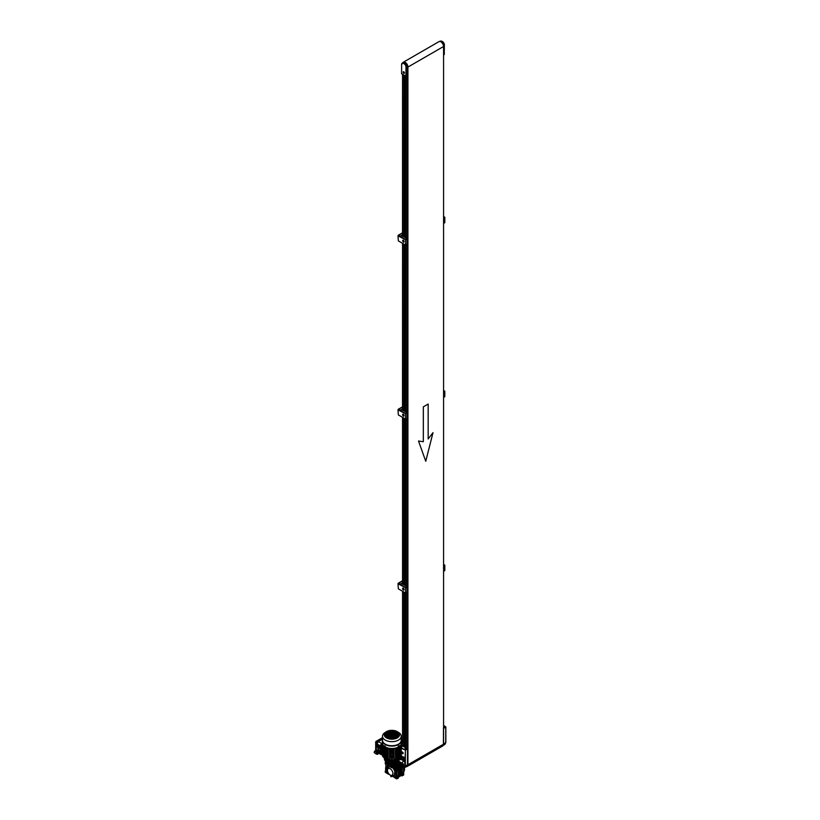 <?xml version="1.0" encoding="UTF-8"?>
<svg xmlns="http://www.w3.org/2000/svg" width="820" height="820" viewBox="0 0 820 820"><rect width="100%" height="100%" fill="white"/><g stroke="black" fill="none" stroke-linecap="round" stroke-linejoin="round"><path stroke-width="1.23" d="M443.61 727.186L443.61 726.674M443.63 726.612L443.61 727.258M443.435 745.103L443.487 727.852M443.323 745.339L445.024 744.324L445.752 742.694L445.752 727.063L443.722 728.273M443.61 727.781L445.844 726.93L443.61 725.556M400.508 759.638L400.088 758.203L400.508 759.638M400.806 757.782L401.667 759.269L400.806 757.782L401.626 757.721L401.902 759.125L401.482 757.69L400.088 758.203L400.806 757.782M401.687 757.465L402.21 758.951L401.902 757.577M400.611 757.895A1.712 0.984 60 0 1 400.929 756.727A1.712 0.984 60 0 1 401.779 756.819A1.712 0.984 60 0 1 402.897 758.326A1.712 0.984 60 0 1 402.63 759.689A1.712 0.984 60 0 1 402.231 759.761A1.712 0.984 60 0 0 402.63 759.689L402.876 759.545A1.712 0.984 60 0 0 403.143 758.182A1.712 0.984 60 0 0 402.025 756.675A1.712 0.984 60 0 1 403.143 758.182A1.712 0.984 60 0 1 402.876 759.545L402.63 759.689A1.712 0.984 60 0 0 402.897 758.326A1.712 0.984 60 0 0 401.779 756.819A1.712 0.984 60 0 0 400.929 756.727L401.164 756.593A1.712 0.984 60 0 1 402.025 756.675A1.712 0.984 60 0 0 401.164 756.593L400.929 756.727A1.712 0.984 60 0 0 400.611 757.895M402.722 759.638A7.175 4.141 60 0 1 403.891 760.673L403.686 761.155A6.837 3.946 -120 0 0 402.343 759.966L402.056 758.93M401.831 758.018L402.077 758.654M400.508 758.541L400.816 759.32L400.508 758.541M390.484 775.228L390.904 776.663L391.037 775.361M387.604 769.406L386.579 768.473L387.44 769.959M390.32 766.464A5.043 2.911 60 0 0 389.11 766.679A5.043 2.911 60 0 0 388.126 768.289L387.737 768.063A0.902 0.523 -120 0 0 387.286 768.022L388.116 768.483M390.904 766.269L391.335 767.704L390.904 766.269M390.484 766.228L391.632 765.849L391.806 767.315M394.799 773.014L395.23 774.459L394.799 773.014M394.953 772.758L395.527 772.594L395.957 774.039L395.23 774.459M391.919 776.366A0.902 0.523 -120 0 0 392.267 775.915L392.267 775.464A5.043 2.911 60 0 0 394.154 775.412L394.389 775.269A5.043 2.911 60 0 1 394.266 775.341M392.185 776.222A0.902 0.523 -120 0 0 392.503 775.771L392.503 775.546M387.347 767.981A6.406 3.7 60 0 1 388.67 765.357A6.406 3.7 60 0 1 391.878 765.675A6.406 3.7 60 0 1 396.408 773.526A0.902 0.523 -120 0 0 395.773 772.419L395.383 772.204A5.043 2.911 60 0 0 392.503 767.223L392.503 766.772A0.902 0.523 -120 0 0 391.324 765.726M388.731 765.326A6.406 3.7 60 0 1 388.793 765.285A6.406 3.7 60 0 1 391.991 765.603A6.406 3.7 60 0 1 396.183 771.251A6.406 3.7 60 0 1 395.199 776.386A6.406 3.7 60 0 1 395.137 776.417M404.311 767.551L404.496 769.139M400.836 762.692A6.837 3.946 -120 0 0 399.002 761.206A6.837 3.946 -120 0 0 398.458 760.929M399.258 759.31L400.16 758.52M404.537 767.735A3.587 2.071 -120 0 0 405.141 765.716L404.188 757.823L401.267 755.712M402.517 752.135A0.943 0.543 -120 0 0 402.517 753.672A0.943 0.543 -120 0 0 402.517 752.135M402.517 753.734A1.025 0.594 -120 0 0 402.517 752.063A1.025 0.594 -120 0 0 402.517 753.734M406.105 748.27L404.936 748.547L406.105 748.27M405.08 748.865L406.392 748.547L405.08 748.865M390.176 775.023A3.844 2.224 60 0 1 387.778 769.027A3.844 2.224 60 0 1 390.176 768.74A3.844 2.224 60 0 1 392.821 772.655A3.844 2.224 60 0 1 391.447 775.392A3.844 2.224 60 0 1 390.176 775.023M387.778 769.027L388.69 767.561A4.694 2.716 60 0 1 390.31 766.761M394.686 774.326A4.694 2.716 60 0 1 393.18 775.33L391.447 775.392M391.898 767.376A4.694 2.716 60 0 1 394.943 772.645M395.814 774.111A0.902 0.523 -120 0 0 395.527 772.563L395.137 772.337A5.043 2.911 60 0 0 392.267 767.366L392.503 767.223M389.233 766.618A5.043 2.911 60 0 1 389.356 766.536A5.043 2.911 60 0 1 390.392 766.31M388.178 768.043L387.973 767.92A0.902 0.523 -120 0 0 387.419 767.981M394.943 774.48A5.043 2.911 60 0 1 394.154 775.412M395.117 774.49A5.043 2.911 60 0 1 394.389 775.269M396.08 773.977A0.902 0.523 -120 0 0 396.408 773.526A6.406 3.7 60 0 1 395.076 776.458A6.406 3.7 60 0 1 392.144 776.284M400.344 757.188L400.211 758.131M403.891 760.673L403.583 758.172L401.236 756.224M407.232 748.783L405.377 750.372L407.232 748.783L405.48 747.563M404.895 763.727L405.377 750.372L405.377 766.003L407.478 764.834L407.478 749.203M407.478 764.834L406.71 766.485L404.66 767.633L405.162 766.054M402.394 746.272L401.656 746.723L402.64 746.128L405.408 747.307M405.726 748.793L405.203 748.486L405.726 748.793M402.517 753.385L402.886 752.873L402.159 752.934M407.478 763.799A3.587 2.071 60 0 1 406.853 766.403A3.587 2.071 60 0 1 406.792 766.433M443.579 743.555A3.587 2.071 60 0 1 443.569 744.427M402.446 763.44A6.837 3.946 -120 0 0 401.831 762.672L403.686 761.155M403.471 771.497A6.837 3.946 -120 0 0 403.471 767.253M397.372 762.221L402.025 764.763L403.471 763.932L401.81 763.809A6.837 3.946 -120 0 0 401.708 763.727M403.471 772.04A6.837 3.946 -120 0 0 403.614 765.47M391.632 776.243L392.093 775.371M392.267 767.366L392.267 766.915A0.902 0.523 -120 0 0 391.068 765.89M386.579 768.473L387.306 768.053A0.902 0.523 -120 0 0 387.173 768.135M394.502 773.742L395.107 773.834M391.212 766.936L390.607 766.587L390.904 767.366L391.212 766.936M387.306 769.191L386.712 768.842L387.009 769.621L387.306 769.191M391.212 775.935L390.607 775.587L390.904 776.366L391.212 775.935M407.776 69.669L407.171 69.392L407.776 70.192L407.356 748.896M407.212 70.161L407.776 69.936M407.776 69.423L407.776 68.48M442.093 41.451A3.249 1.876 60 0 1 444.266 44.167L443.548 44.803A3.587 2.071 -120 0 0 441.252 41.789A3.587 2.071 -120 0 0 439.879 41.461M443.61 54.991L444.368 54.356L443.61 54.878L444.266 54.489L444.266 44.382A3.587 2.071 -120 0 0 441.97 41.379A3.587 2.071 -120 0 0 440.176 41.195L439.735 41.451M443.579 46.955A3.587 2.071 -120 0 0 441.129 41.861A3.587 2.071 -120 0 0 440.217 41.533M407.171 68.419A3.587 2.071 -120 0 0 407.202 65.487A3.587 2.071 -120 0 0 404.998 62.72A3.587 2.071 -120 0 0 403.204 62.545A3.587 2.071 -120 0 0 403.143 62.586M403.788 73.257L403.358 71.822L403.788 73.257M403.788 71.791A0.943 0.543 -120 0 0 403.788 73.329A0.943 0.543 -120 0 0 403.788 71.791M401.615 73.533L401.615 64.677A3.587 2.071 60 0 1 402.353 63.037L403.081 62.617A3.587 2.071 60 0 1 404.875 62.791A3.587 2.071 60 0 1 407.171 65.805L407.232 75.87L406.443 76.332L407.232 75.87M405.961 66.287A3.249 1.876 -120 0 0 403.378 63.396A3.249 1.876 -120 0 0 401.615 64.954L401.615 73.82L405.961 76.332L405.961 66.287L407.171 65.805M403.788 72.96L403.481 72.18L404.086 72.785M392.257 762.989L391.488 762.989M385.103 760.437A6.837 3.946 180 0 0 387.04 762.672A6.837 3.946 180 0 0 391.406 763.82L391.406 762.979A6.837 3.946 180 0 1 387.04 761.841A6.837 3.946 180 0 1 385.892 760.96A6.837 3.946 0 0 0 396.706 761.841A6.837 3.946 0 0 0 397.854 760.96A6.837 3.946 180 0 1 392.339 762.979L392.339 763.82A6.837 3.946 180 0 0 398.643 760.437M391.406 763.379L392.339 763.43M391.284 763.82L395.865 765.818M397.064 761.206L397.803 760.478L397.064 761.206L396.767 760.509M386.978 760.509L386.886 761.329C394.246 763.625 394.43 761.913 396.859 761.329M386.978 761.073L385.943 760.478L386.978 761.073A7.687 4.438 180 0 0 396.767 761.073M387.224 760.396L387.224 759.279L386.056 759.966A9.399 5.422 180 0 1 384.488 759.053L384.488 760.027A9.399 5.422 0 0 0 386.056 760.939L387.224 760.396A7.944 4.592 0 0 0 396.521 760.396L397.69 760.939A9.399 5.422 0 0 0 399.258 760.027L399.258 759.053A9.399 5.422 180 0 1 397.69 759.966L397.69 760.939M383.934 756.901A7.944 4.592 0 0 0 384.139 757.731M399.196 758.459A7.944 4.592 0 0 0 399.453 758.059L399.606 746.22M399.606 757.731A7.944 4.592 0 0 0 399.811 756.901M386.056 759.966L386.056 760.939M384.549 759.012A7.687 4.438 180 0 1 384.221 758.069L384.641 758.941M399.104 758.941L399.535 758.069A7.687 4.438 180 0 1 399.196 759.012M397.69 759.966L396.521 759.279L396.521 760.396M397.187 757.905L397.628 759.023A9.317 5.381 180 0 0 398.458 758.592A9.317 5.381 180 0 0 399.196 758.11L399.196 758.879A9.317 5.381 180 0 1 398.458 759.361A9.317 5.381 180 0 1 397.628 759.791L396.531 759.269A7.944 4.592 180 0 1 395.711 759.576A7.944 4.592 180 0 0 396.531 759.269L396.531 759.197M395.096 759.75A7.944 4.592 180 0 1 394.02 759.976A7.944 4.592 180 0 0 395.096 759.75M393.241 760.078A7.944 4.592 180 0 1 390.505 760.078A7.944 4.592 180 0 0 393.241 760.078M389.726 759.976A7.944 4.592 180 0 1 388.649 759.75A7.944 4.592 180 0 0 389.726 759.976M387.214 759.197L387.214 759.269A7.944 4.592 180 0 0 388.034 759.576A7.944 4.592 180 0 1 387.224 759.279M390.75 737.323A1.712 0.984 180 0 1 390.668 737.282A1.712 0.984 180 0 1 390.187 736.749L390.166 737.098M390.525 737.949A1.712 0.984 0 0 0 390.668 738.041A1.712 0.984 0 0 0 391.222 738.256M391.816 736.063L391.294 736.36L391.816 736.063M389.336 738.02L389.982 737.774M389.982 737.477L389.029 737.836M388.854 737.733L389.808 737.385M386.138 733.859L386.117 734.423M388.721 736.196L389.797 736.483M390.146 736.288L389.315 735.858M388.618 734.382L388.106 733.767M386.312 733.613L388.372 733.859L386.148 733.716M393.036 733.172L393.825 732.455M394.071 733.121L394.102 733.787M394.051 732.485L393.057 733.09M392.442 736.411L393.538 734.986M396.46 735.15L397.126 735.048M396.275 735.53L395.496 734.945L396.398 735.468L395.496 735.991L394.594 735.468L395.496 734.945M395.517 736.493L394.727 736.944L395.496 736.339L396.398 736.862L395.496 737.385L394.584 736.862L395.496 736.339M393.579 738.318L393.077 737.733L393.979 738.256L392.165 738.256L393.077 737.733M392.995 737.795L393.272 738.348M393.559 736.749A1.712 0.984 180 0 1 392.985 737.334M392.452 737.508A1.712 0.984 180 0 1 391.284 737.508M392.985 738.092A1.712 0.984 180 0 1 392.36 738.287M393.508 737.631A1.712 0.984 0 0 0 393.508 737.621L394.287 737.036L395.189 737.559L394.287 738.082L393.374 737.559L394.287 737.036M375.683 750.556L375.683 742.305L376.288 741.259L382.509 737.662M378.625 753.016A1.876 1.087 -120 0 0 378.912 752.934A1.876 1.087 -120 0 0 379.209 751.428A1.876 1.087 -120 0 0 377.979 749.767L377.979 748.373A1.876 1.087 -120 0 0 378.912 748.465A1.876 1.087 -120 0 0 379.209 746.958A1.876 1.087 -120 0 0 377.979 745.298L376.646 744.539L377.005 743.074L376.288 742.653L376.892 741.608L382.509 738.359L376.892 741.608L376.288 742.653L376.288 750.187L376.288 742.653L375.97 741.434L375.683 741.936M385.513 746.733L384.867 746.876L384.693 745.862L385.513 746.733A1.107 0.646 180 0 1 385.144 746.661L384.928 746.466A1.107 0.646 -59.9 0 1 384.959 746.272L384.857 746.21A1.107 0.646 120.1 0 0 384.816 746.405L384.816 746.61A1.107 0.646 120.1 0 0 384.857 746.774L384.959 746.835A1.107 0.646 -59.9 0 1 384.928 746.671L385.144 746.661M384.816 745.821L385.461 746.958M387.214 759.269L386.117 759.791L385.707 757.618M386.128 758.52L385.287 757.823M385.461 758.418L385.287 757.731M386.128 758.223L385.461 758.121M386.169 756.665L385.738 757.178L386.292 757.331M377.979 745.862A1.199 0.687 60 0 1 377.979 747.809A1.199 0.687 60 0 1 377.979 745.862L378.399 747.573L377.548 746.097M381.823 753.313L381.546 745.472L382.479 744.447M382.069 753.477L381.966 753.539A0.943 0.543 -60 0 1 381.3 753.149L381.3 745.616A0.943 0.543 -60 0 1 381.966 744.468L382.479 744.17M378.717 753.293L377.61 754.297L376.985 753.939M377.005 743.074L378.03 741.362L382.509 738.779M381.966 744.468L382.468 743.894M381.72 744.324A0.943 0.543 120 0 0 381.054 745.472L381.3 745.616M381.054 753.016L381.054 745.472M382.335 742.848L380.09 745.677L380.09 753.928L381.413 754.697L378.43 753.129M377.005 743.966L378.389 741.577M380.09 745.677L376.646 743.76M376.646 744.539L376.964 743.945M378.338 748.168C379.967 748.024 379.967 746.999 378.338 745.093L376.964 744.355M377.979 749.767L378.338 748.527M378.338 752.627C379.967 752.483 379.967 751.458 378.338 749.562M378.348 741.546L382.509 739.138M381.413 754.697L382.479 754.082M380.09 753.928L378.481 753.098M381.413 743.391L378.707 741.772M397.618 758.223L398.458 757.731M397.618 758.52L398.284 758.418M397.454 757.331L398.007 757.178L397.577 756.665M398.038 757.188L397.526 758.971M386.558 757.085L385.697 757.864L386.22 758.971M401.267 746.507L401.267 747.061M401.267 751.807L401.267 752.36M392.565 757.403L392.749 756.809L392.565 757.403M392.565 752.094L392.749 751.499L392.565 752.094M386.117 759.791A9.317 5.381 180 0 1 384.549 758.879L384.631 758.059M397.628 759.023L397.628 759.791M399.196 758.11L398.551 756.645M385.195 756.645L384.631 757.249M386.117 759.023A9.317 5.381 180 0 1 384.549 758.11M388.034 759.023A7.944 4.592 180 0 1 387.737 758.92L386.558 759.402L386.651 747.604M397.157 747.584L397.187 759.402L396.009 758.92A7.944 4.592 180 0 1 395.711 759.023M395.681 748.127L395.711 759.945L394.358 759.361A7.944 4.592 180 0 1 394.02 759.412M393.989 748.547L394.02 760.365L392.329 759.576A7.944 4.592 180 0 1 391.417 759.576L389.9 760.406L390.146 748.414M389.726 759.412A7.944 4.592 180 0 1 389.387 759.361L388.208 759.986L388.27 748.096M385.103 747.04A9.317 5.381 0 0 0 386.117 747.573L386.117 747.389M384.631 746.733L385.543 747.625M399.196 746.671L399.196 746.641A9.317 5.381 0 0 1 399.135 746.712L399.114 747.42L398.592 747.727L398.868 746.907M397.628 747.389L397.628 747.573A9.317 5.381 0 0 0 398.817 746.928M397.628 747.573L397.187 748.281M386.558 748.281L386.117 747.573M399.114 758.059L398.458 757.957M397.526 758.162L398.048 757.864M398.284 748.486L398.284 747.645M399.114 757.249L397.679 756.727M398.868 758.192L398.592 757.547M399.114 757.885L399.432 746.354M399.606 756.788L400.539 757.157L400.539 745.298L400.539 757.157M400.539 755.927L401.267 756.183L401.246 744.365M382.479 753.744L381.7 753.057M383.207 755.927L382.479 756.183L382.499 744.365M384.139 756.788L383.207 757.157L383.207 745.298L383.207 757.157M384.631 757.885L384.17 746.241M386.066 756.727L385.154 757.547M385.461 747.645L385.461 748.486M386.589 747.584L386.558 759.402M388.034 758.151A7.687 4.438 180 0 1 387.932 758.11L387.737 758.92M388.065 748.127L388.208 759.986M389.726 758.561A7.687 4.438 180 0 1 389.602 758.541L389.387 759.361M389.756 748.547L389.9 760.406M392.329 759.576L392.073 758.736A7.687 4.438 180 0 1 391.673 758.736L391.417 759.576M394.358 759.361L394.143 758.541A7.687 4.438 180 0 1 394.02 758.561M396.009 758.92L395.814 758.11A7.687 4.438 180 0 1 395.711 758.151M384.877 746.897L385.154 747.727M382.479 756.183L382.499 744.027M397.936 747.553L398.592 747.727M397.526 748.342L398.048 747.686M397.187 759.402L397.095 747.604M386.22 748.342L385.697 747.686M397.187 756.47L398.407 757.116L398.407 748.742L397.587 748.301M397.803 748.188L398.551 748.66L398.407 757.116M399.576 746.241L399.576 757.967M400.365 745.503L400.365 757.198M383.381 757.198L383.381 745.503M384.313 758.049L384.313 746.354M385.154 757.895L385.543 757.188M386.558 756.47L385.195 757.024L385.195 748.66L385.943 748.188M386.159 748.301L385.338 748.742L385.338 757.116M387.932 758.11L387.932 748.014M386.732 747.635L386.732 759.453M389.602 748.342L389.602 758.541M391.673 748.506L390.576 750.413L390.576 753.201L391.632 753.816L393.169 753.201L393.169 750.413L392.073 748.506M391.673 753.785L390.576 755.015L391.632 755.63L391.673 758.736M390.576 755.015L390.576 757.813L391.878 758.274L391.632 755.63M392.073 753.785L393.169 755.015L393.169 757.813L392.114 758.418L391.878 755.486M394.143 758.541L394.143 748.342M395.537 759.986L395.537 748.127M395.814 758.11L395.814 748.014M397.013 747.635L397.013 759.453M401.267 748.527L401.267 745.739M401.267 750.341L401.267 753.129M390.576 750.413L391.632 751.028L391.632 753.816M392.114 753.816L391.847 748.896L391.878 753.672M393.169 755.015L392.114 755.63M391.898 748.896L392.114 751.028L393.169 750.413M387.019 731.963A6.867 3.967 180 0 1 396.603 731.891A6.867 3.967 180 0 1 396.972 737.426A6.867 3.967 180 0 1 396.736 737.569A6.867 3.967 180 0 1 386.773 737.426A6.867 3.967 180 0 1 387.019 731.963M398.489 740.091A9.368 5.402 180 0 1 388.28 741.249A9.368 5.402 180 0 1 382.509 736.257A9.368 5.402 180 0 1 384.836 732.691L386.117 731.85A7.667 4.428 180 0 1 386.466 731.635A7.667 4.428 180 0 1 397.628 731.85A7.667 4.428 180 0 1 397.28 737.897A7.667 4.428 180 0 1 386.63 737.99A7.667 4.428 180 0 1 386.117 731.85L386.476 731.635C390.289 729.841 394.01 729.913 397.628 731.85L398.909 732.691A9.368 5.402 180 0 1 401.236 736.257A9.368 5.402 180 0 1 398.489 740.091M382.509 736.257L382.509 740.327A9.368 5.402 0 0 0 388.28 745.318A9.368 5.402 0 0 0 398.489 744.15A9.368 5.402 0 0 0 401.236 740.327L401.236 736.257M382.509 739.568A9.533 5.504 0 0 0 382.335 740.603A9.533 5.504 0 0 0 388.219 745.687A9.533 5.504 0 0 0 398.602 744.498A9.533 5.504 0 0 0 401.41 740.603A9.533 5.504 0 0 0 401.236 739.568M382.335 740.603L382.335 743.002A9.533 5.504 0 0 0 384.672 746.61M385.39 747.03A9.533 5.504 0 0 0 398.592 746.907L399.155 745.698M398.171 746.507L398.489 745.995M386.302 736.257A9.399 5.422 180 0 1 387.06 735.97M392.544 734.833L391.202 734.833L392.544 734.833M391.386 734.484L392.554 734.771L391.386 734.484M395.158 735.366A9.225 5.33 180 0 1 396.08 735.612M399.319 746.436A9.533 5.504 0 0 0 401.41 743.002L401.41 740.603M394 731.276L393.087 731.799L392.185 731.276L394 731.276M395.199 731.983L394.297 732.506L393.395 731.973L394.297 731.46L395.199 731.983M396.408 732.68L395.506 733.203L394.594 732.68L395.506 732.157L396.408 732.68M397.618 733.377L396.706 733.9L395.804 733.377L396.716 732.854L397.618 733.377M398.223 734.423L397.013 734.074L397.915 733.551L398.223 734.423M391.581 731.276L390.668 731.799L389.766 731.276L391.581 731.276M392.79 731.973L391.878 732.496L390.976 731.973L391.878 731.45L392.79 731.973M393.989 732.68L393.087 733.203L392.175 732.67L393.087 732.147L393.989 732.68M395.199 733.377L394.287 733.9L393.385 733.377L394.297 732.854L395.199 733.377M396.408 734.074L395.496 734.597L394.594 734.074L395.496 733.551L396.408 734.074M397.608 734.771L396.706 735.294L395.804 734.771L396.706 734.248L397.608 734.771M397.946 735.97L397.003 735.468L397.915 734.945L397.946 735.97M390.371 731.973L389.459 732.496L388.557 731.973L389.459 731.45L390.371 731.973M391.581 732.67L390.668 733.193L389.766 732.67L390.668 732.147L391.581 732.67M392.36 733.613L390.966 733.367L391.878 732.844L392.36 733.613M393.989 734.074L392.636 733.808L393.989 734.074M395.199 734.771L393.866 735.048L394.287 734.248L395.199 734.771M397.608 736.165L396.706 736.688L395.793 736.165L396.706 735.642L397.608 736.165M389.162 732.67L388.249 733.193L387.347 732.67L388.249 732.147L389.162 732.67M390.361 733.367L389.459 733.89L388.557 733.367L389.459 732.844L390.361 733.367M391.119 733.808L389.756 734.064L391.119 733.808M393.989 735.468L392.626 735.724L393.989 735.468M395.189 736.165L394.287 736.688L393.385 736.165L394.287 735.642L395.189 736.165M387.952 733.367L387.04 733.89L386.138 733.367L387.04 732.844L387.952 733.367M389.151 734.064L388.249 734.587L387.347 734.064L388.249 733.541L389.151 734.064M389.285 735.191A5.853 3.382 180 0 1 389.879 735.048L388.547 734.761L389.459 734.238L389.879 735.048L389.233 735.161M391.109 735.724L389.756 735.468L391.109 735.724M392.78 736.165L391.868 736.688L390.966 736.165L392.78 736.165M393.979 736.862L393.077 737.385L392.175 736.862L393.077 736.339L393.979 736.862M386.743 734.064L385.533 734.412L385.83 733.541L386.743 734.064M387.942 734.761L387.04 735.284L386.138 734.761L387.04 734.238L387.942 734.761M389.151 735.458L388.249 735.981L387.337 735.458L388.249 734.935L389.151 735.458M390.361 736.165L389.449 736.688L388.547 736.165L389.459 735.642L390.361 736.165M391.57 736.862L390.658 737.385L389.756 736.862L390.658 736.339L391.57 736.862M392.77 737.559L391.868 738.082L390.955 737.559L391.868 737.036L392.77 737.559M386.732 735.458L385.83 735.981L385.523 735.109L386.732 735.458M387.942 736.155L387.03 736.678L386.128 736.155L387.04 735.632L387.942 736.155M389.151 736.862L388.239 737.385L387.337 736.852L388.239 736.329L389.151 736.862M390.361 737.559L389.449 738.082L388.547 737.559L389.449 737.036L390.361 737.559M391.263 738.43L389.746 738.256L390.658 737.733L391.263 738.43M393.815 731.389L392.483 731.102M395.086 732.045L394.297 731.46M394.297 731.594L393.508 732.045M396.285 732.752L395.506 732.157M395.506 732.291L394.717 732.742M397.495 733.449L396.716 732.854M396.716 732.988L395.927 733.449M398.182 734.443L397.956 733.572M397.915 733.695L397.136 734.146M391.273 731.245L389.941 731.378M392.667 732.045L391.878 731.45M391.878 731.594L391.099 732.045M393.877 732.742L393.087 732.147M393.087 732.291L392.298 732.742M395.076 733.449L394.297 732.854M394.297 732.988L393.508 733.439M396.285 734.146L395.496 733.551M395.496 733.685L394.717 734.146M397.495 734.843L396.706 734.248M396.706 734.392L395.916 734.843M397.915 735.089L397.126 735.54M390.248 732.045L389.459 731.45M389.459 731.594L388.68 732.045M391.458 732.742L390.668 732.147M390.668 732.291L389.879 732.742M392.657 733.439L391.878 732.844M391.878 732.988L391.089 733.439M393.866 734.146L393.087 733.551M395.076 734.843L394.287 734.248M393.866 734.628L393.866 735.048A5.853 3.382 180 0 1 394.461 735.191M395.496 735.089L394.707 735.54M397.485 736.237L396.706 735.642M396.706 735.786L395.916 736.237M389.039 732.742L388.249 732.147M388.249 732.291L387.47 732.742M390.248 733.439L389.459 732.844M389.459 732.988L388.67 733.439M390.668 733.685L389.879 734.136M393.528 735.345L392.739 735.796M395.076 736.237L394.287 735.642M394.287 735.786L393.497 736.237M396.275 736.934L395.496 736.483M387.829 733.439L387.04 732.844M387.04 732.988L386.261 733.439M389.039 734.136L388.249 733.541M388.249 733.685L387.46 734.136M389.459 734.382L388.67 734.833M390.996 735.796L390.207 735.202M392.349 736.063L391.386 735.919M393.866 736.934L393.077 736.339M393.077 736.473L392.288 736.934M395.066 737.631L394.287 737.18M386.62 734.136L385.83 733.541L385.564 734.433M387.829 734.833L387.04 734.238M387.04 734.382L386.251 734.833M389.029 735.53L388.249 734.935M388.249 735.079L387.46 735.53M390.238 736.227L389.459 735.642M389.459 735.776L388.67 736.227M391.447 736.934L390.658 736.339M390.658 736.473L389.879 736.924M392.647 737.631L391.868 737.036M391.868 737.17L391.078 737.631M393.805 738.297L392.288 738.328M386.62 735.53L385.83 734.935M387.819 736.227L387.04 735.632M387.04 735.776L386.251 736.227M389.029 736.924L388.239 736.329M388.239 736.473L387.46 736.924M390.238 737.631L389.449 737.036M389.449 737.17L388.659 737.621M391.437 738.328L390.658 737.733M390.658 737.867L389.93 738.287M386.128 747.522L385.287 747.04M374.402 752.104A1.537 0.892 60 0 1 374.73 751.407A1.537 0.892 60 0 1 375.909 751.817A1.537 0.892 60 0 1 376.585 753.365L378.102 752.534L376.606 753.344L375.662 751.212L374.381 751.745M375.683 751.264L377.005 750.443A1.363 0.789 60 0 1 378.276 752.247A1.363 0.789 60 0 1 378.102 752.791L376.606 753.559L378.102 752.75M374.689 751.253L378.102 749.88L379.158 752.606L376.657 753.98L378.051 753.17M379.158 752.606L378.368 753.16M379.158 751.356L378.491 752.996M379.035 751.048L378.491 751.745M378.102 749.88L377.436 750.269L378.368 751.428M377.856 749.746L377.436 750.269M376.257 750.208L377.19 750.126M377.19 754.349L376.739 754.082L378.102 753.242L376.739 753.98M374.555 751.253L375.816 750.484M376.062 750.443L374.617 751.253L376.072 750.464M374.801 751.253L376.185 750.433M374.965 751.243L376.349 750.413L374.842 751.253M374.873 751.253L376.318 750.433M375.232 751.212L376.523 750.402L375.088 751.233M375.334 751.192L376.728 750.382L375.283 751.202M375.437 751.171L376.81 750.372L375.386 751.181M375.662 751.212L376.892 750.372L375.498 751.161M375.734 751.386L377.128 750.587L375.703 751.325M377.128 750.587L375.765 751.448M375.755 751.55L377.169 750.638M375.796 751.499L377.22 750.761M375.867 751.612L377.292 750.792L375.837 751.561M375.909 751.766L377.354 750.935L375.909 751.663M375.949 751.725L377.374 750.894L375.99 751.776M375.99 751.868L377.415 750.946M376.021 751.827L377.466 751.069M376.113 751.93L377.497 751.048L376.062 751.878M376.154 752.083L377.6 751.243L376.154 751.981M376.195 752.032L377.63 751.284M376.247 752.186L377.692 751.345L376.236 752.083M376.288 752.135L377.723 751.386M376.38 752.237L377.753 751.366L376.329 752.186M377.794 751.417L376.431 752.278M376.482 752.329L377.835 751.468M377.876 751.52L376.431 752.381M376.585 752.422L377.917 751.571L376.534 752.37M376.739 752.698L378.04 751.714L376.646 752.463M376.646 752.76L378.051 751.94L376.718 752.77M376.708 752.832L378.102 751.971M376.626 752.883L378.051 752.053L376.698 752.893M376.687 752.955L378.102 752.083M376.616 752.996L378.051 752.165L376.677 753.016M376.677 753.067L378.102 752.196M376.606 753.119L378.051 752.278L376.667 753.129M376.667 753.191L378.102 752.309M376.595 753.231L378.051 752.391L376.667 753.242M376.667 753.303L378.102 752.422M376.606 753.334L378.102 752.534M376.606 753.447L378.102 752.637L376.606 753.395A1.537 0.892 60 0 1 376.267 754.072L374.156 752.452L374.73 751.407M376.606 753.559L378.102 752.637M378.051 752.842L376.606 753.672L378.051 752.842M376.616 753.775L378.102 752.862M376.636 753.877L378.102 752.975M376.657 753.98L378.102 753.088M376.606 753.672L378.102 752.811M376.534 752.473L377.938 751.663M376.329 752.278L377.774 751.448M376.072 751.971L377.518 751.14M375.827 751.663L377.272 750.823M375.683 751.438L377.097 750.618M375.621 751.315L377.015 750.515M376.349 750.413L374.914 751.243M399.309 746.313L399.145 746.282A1.107 0.635 -119.9 0 0 399.114 746.087L399.012 746.149A1.107 0.635 60.1 0 1 399.043 746.343L399.043 746.548A1.107 0.635 60.1 0 1 399.012 746.702L399.114 746.641A1.107 0.635 -119.9 0 0 399.145 746.487L399.022 746.21M398.458 747.04L397.618 747.522M402.599 774.059L403.717 772.952L403.471 766.997L402.148 767.766L402.148 775.864L401.339 775.535M402.599 766.526L403.717 765.419L403.471 763.932M393.836 764.64L393.836 763.666M389.52 765.019L389.52 764.322M396.726 772.594L396.48 772.737A6.406 3.7 60 0 1 396.521 773.455A6.406 3.7 60 0 1 396.48 774.131L396.726 773.988A6.406 3.7 -120 0 0 396.767 773.311A6.406 3.7 -120 0 0 396.726 772.594L396.429 772.327M385.41 764.107L385.892 763.871L385.226 763.492L385.41 764.107M385.892 764.383L386.015 769.755M385.892 770.472L386.896 770.041L385.892 771.989L387.337 771.149L387.337 769.99M387.337 765.326L387.337 763.194M386.404 762.651L387.645 762.979M386.968 762.979L385.892 763.871M386.015 764.455L385.533 769.478M389.613 774.623L387.194 773.506L387.911 772.317M385.892 771.989L386.404 773.055L387.532 772.543M386.404 773.055L385.226 772.091L385.226 771.025L385.892 771.415M391.386 765.306A6.406 3.7 60 0 1 392.595 766.003L392.841 765.859A6.406 3.7 -120 0 0 391.632 765.162L391.386 765.306M398.376 761.267L398.397 761.257A6.406 3.7 60 0 1 399.606 761.954L399.606 761.954M403.471 768.668L403.491 768.688A6.406 3.7 60 0 1 403.491 770.082L403.471 770.093M403.471 772.307L402.148 773.065L402.261 775.792L403.717 774.951L403.717 773.885L402.702 773.701M397.3 776.663L395.773 778.457L396.952 778.856L397.946 776.427L396.285 776.478L396.408 774.582M403.05 765.972L403.717 766.864L402.148 767.766L402.148 764.978L401.257 765.49M396.952 769.324L395.773 768.063L395.773 767.294L396.706 767.838L396.952 769.324L397.946 768.893L396.952 770.769L396.285 769.877L396.952 770.257M396.285 777.411L396.952 777.79M396.285 775.966L396.952 776.858M396.285 769.877L397.3 769.129M396.408 772.184L396.408 770.451L398.397 769.929L398.397 767.418L396.952 768.258M403.717 773.885L402.989 774.295M402.261 773.28L403.717 772.44M403.717 766.351L402.989 766.751M399.729 763.584L402.261 765.183L403.717 764.353M402.261 765.183L402.261 767.694M398.274 775.3L396.952 776.068L396.952 770.769L398.274 770L398.397 775.515L398.397 778.026L396.952 778.856M398.397 775.515L396.952 776.345L396.408 775.751M385.892 762.938L385.226 762.559L385.564 761.401M386.24 770.277L385.226 771.025M386.24 762.743L385.226 763.492M396.285 776.314L395.711 775.976M394.328 776.724L396.654 777.042L395.773 777.688M390.955 765.142L389.182 764.117L389.182 765.111M387.645 763.369L388.034 765.911M398.305 761.226L401.052 762.815M396.111 767.1L394.984 767.612L394.533 766.577L389.233 763.522M388.875 765.245L388.875 763.943L388.998 765.183M388.219 765.706L388.301 763.615M401.267 775.576L402.148 775.864L401.452 775.464L401.452 765.808L397.003 762.815L401.267 765.921L401.267 775.576L400.601 775.617M393.036 766.341L393.825 767.11M394.984 767.612L394.533 766.577L395.978 765.747L398.397 767.418M395.978 767.11L394.522 767.95M387.88 773.629L388.034 772.563M394.533 777.462L393.139 776.663M386.404 772.286L387.716 771.794M387.645 773.772L387.194 772.737M401.41 763.902L401.749 762.938L400.867 763.584L401.81 763.809M399.852 763.512L401.749 762.938M394.984 777.237L394.984 778.006L394.533 776.981M394.984 766.843L396.654 766.649L395.773 767.294M398.161 766.997L396.706 767.838M394.984 778.006L396.111 777.493M396.603 763.553L396.818 762.918M394.133 764.814L398.735 767.387L398.397 777.227M398.735 777.042L398.909 767.274L394.287 764.383M394.912 764.537L395.312 763.789L399.76 766.792L399.76 776.448L398.909 776.601M395.127 763.891L399.576 766.895L399.576 776.55M395.763 764.045L395.978 763.399L400.426 766.403L400.426 776.058L399.76 776.109M400.426 776.058L400.601 766.3L395.978 763.399M387.255 768.043L387.255 765.378L387.429 767.305M388.034 765.132L387.429 765.48M388.034 764.927L387.255 765.378M385.953 770.595L386.62 770.974M385.953 763.061L386.62 763.44M397.013 776.981L397.669 777.36M397.013 769.437L397.669 769.826M403.368 241.838L403.368 240.475L403.809 241.89L402.774 240.803L403.378 240.455L402.774 240.803M403.368 240.239A1.107 0.646 -120 0 0 403.378 242.054A1.127 0.656 60 0 1 403.368 240.229L403.368 240.229A1.127 0.656 60 0 1 403.368 242.074A1.107 0.646 -120 0 0 404.157 241.603M397.987 235.822L398.346 240.906L405.664 245.129L405.664 239.829L397.987 235.822L398.469 235.401L405.777 239.624L405.9 245.129L407.232 244.36L407.232 239.061L405.408 237.749M405.408 237.451L401.359 235.535L400.15 236.232L402.548 234.848M401.482 235.596L402.548 234.981M398.192 235.34L400.15 236.232L398.582 235.32L402.548 233.034M405.777 239.624L407.109 238.856M405.9 239.829L407.232 239.061M403.368 240.731L403.676 241.541L403.368 240.731M443.61 217.782L444.809 217.228L444.809 222.671L443.61 223.368M444.696 217.156L443.61 216.531M444.809 217.361L443.61 218.058M403.368 589.764L403.368 588.401L403.809 589.816L402.774 588.729L403.378 588.381L402.774 588.729M403.368 590.01A1.127 0.656 60 0 1 403.368 588.165L403.368 588.165A1.107 0.646 -120 0 0 403.378 589.99A1.107 0.646 -120 0 0 404.157 589.539A1.127 0.656 60 0 1 403.368 590.01M397.987 583.748L398.346 588.842L405.664 593.065L405.664 587.755L397.987 583.748L398.469 583.327L405.777 587.55L405.9 593.065L407.232 592.296L407.232 586.997L405.408 585.675M405.408 585.377L401.359 583.461L400.15 584.158L402.548 582.774M401.482 583.532L402.548 582.918M398.192 583.266L400.15 584.158L398.582 583.256L402.548 580.96M405.777 587.55L407.109 586.782M405.9 587.755L407.232 586.997M403.368 588.165L403.368 588.165A1.127 0.656 60 0 1 404.157 589.549M403.368 588.668L403.676 589.477L403.368 588.668M443.61 565.718L444.809 565.154L444.809 570.597L443.61 571.294M444.696 565.082L443.61 564.457M444.809 565.298L443.61 565.995M403.368 415.842L403.368 414.469L403.809 415.883L402.774 414.797L403.378 414.448L402.774 414.797M403.368 414.233L403.368 414.233A1.127 0.656 60 0 1 403.368 416.078A1.127 0.656 60 0 1 403.368 414.233L403.368 414.233A1.107 0.646 -120 0 0 403.378 416.058A1.107 0.646 -120 0 0 404.157 415.607M397.987 409.815L398.346 414.91L405.664 419.133L405.664 413.833L397.987 409.815L398.469 409.395L405.777 413.618L405.9 419.133L407.232 418.364L407.232 413.065L405.408 411.742M405.408 411.445L401.359 409.529L400.15 410.226L402.548 408.842M401.482 409.6L402.548 408.985M398.192 409.344L400.15 410.226L398.582 409.323L402.548 407.027M405.777 413.618L407.109 412.849M405.9 413.833L407.232 413.065M403.368 414.735L403.676 415.545L403.368 414.735M443.61 391.786L444.809 391.222L444.809 396.665L443.61 397.362M444.696 391.15L443.61 390.525M444.809 391.365L443.61 392.062M407.478 760.857L407.776 66.984A3.587 2.071 -120 0 0 405.234 62.586A3.587 2.071 -120 0 0 403.44 62.402L403.204 62.545M406.382 766.669A3.813 2.204 -120 0 0 407.14 766.495A3.813 2.204 -120 0 0 407.929 764.742L407.929 67.066A3.813 2.204 -120 0 0 405.234 62.402A3.813 2.204 -120 0 0 403.337 62.217A3.813 2.204 -120 0 0 402.804 62.781M407.14 766.495L442.79 745.913A3.813 2.204 -120 0 0 443.579 744.17L443.579 46.494A3.813 2.204 -120 0 0 440.883 41.82A3.813 2.204 -120 0 0 438.977 41.635L403.337 62.217M407.591 760.919L407.776 70.469M443.579 740.142L443.579 49.764M406.853 766.403L407.027 766.3A3.587 2.071 -120 0 0 407.776 764.66L407.776 760.816M402.548 74.466L402.517 236.201M402.548 243.335L402.517 410.205M402.548 417.329L402.548 584.147M402.548 591.261L402.548 746.097M428.173 404.045L423.335 406.843L423.335 441.724L418.507 441.027L425.754 461.26L433.011 432.652L428.173 438.936L428.173 404.045M428.173 438.936L428.163 404.055M425.744 461.24L432.991 432.683M443.722 743.904L445.844 742.551L445.844 726.93L443.61 725.433M445.752 742.418L445.024 744.324M401.452 757.301L401.123 758.572M403.983 766.382L405.141 765.716M401.656 747.942L405.141 749.951L401.492 748.404M402.989 757.229L403.594 756.88M403.583 758.172L404.188 757.823M402.886 74.661L402.886 236.406M402.886 243.53L402.886 410.41M402.886 417.523L402.886 584.342M402.886 591.456L402.886 746.272M404.147 75.399L404.147 237.144M404.147 244.257L404.147 411.148M404.147 418.261L404.147 585.07M404.147 592.194L404.147 747.01M404.516 75.604L404.516 237.144M404.516 244.473L404.516 411.148M404.516 418.466L404.516 585.07M404.516 592.399L404.516 747.01M404.752 75.748L404.752 237.072M404.752 244.606L404.752 411.076M404.752 418.61L404.752 585.008M404.752 592.542L404.752 746.938M404.916 75.84L404.916 237.164M404.916 244.698L404.916 411.168M404.916 418.702L404.916 585.091M404.916 592.634L404.916 747.03M405.264 76.034L405.264 237.369M405.264 244.903L405.264 411.363M405.264 418.897L405.264 585.295M405.264 592.829L405.264 747.225M405.48 76.168L405.48 237.913M405.48 245.026L405.48 411.906M405.48 419.03L405.48 585.839M405.48 592.962L405.48 747.768M406.751 76.27L406.751 238.64M406.751 244.647L406.751 412.644M406.751 418.641L406.751 586.577M406.751 592.573L406.751 748.506M407.735 68.501L407.735 69.403M407.294 69.392L407.294 70.161M444.368 44.259L444.266 54.212M401.615 64.954L402.353 63.037A3.587 2.071 60 0 1 404.147 63.212A3.587 2.071 60 0 1 406.443 66.215L406.371 76.486L401.513 73.677L406.033 76.486L407.161 76.034M386.794 736.544A5.853 3.382 180 0 1 387.45 736.011M391.212 734.864A5.853 3.382 180 0 1 392.534 734.864M395.004 735.366A5.853 3.382 180 0 1 395.886 735.765M377.61 742.028L376.288 741.259M386.548 760.581L385.349 760.581L386.025 760.919M385.584 760.857L386.312 760.437M397.72 760.919L398.397 760.581L397.198 760.581M397.433 760.437L398.161 760.857M382.479 753.549L381.546 752.955M401.103 744.396L401.103 756.224M382.479 746.015L381.546 745.421M382.643 756.224L382.643 744.396M393.846 760.406L393.846 748.547M381.915 744.775L382.479 745.062M374.402 752.801L375.375 753.365L374.402 752.801M378.102 751.878L376.749 752.647M378.04 751.714L376.687 752.493M376.892 750.372L375.539 751.151M374.514 751.243L375.857 750.464M395.711 777.585L395.711 776.817M395.711 767.192L395.711 766.423M387.132 772.635L387.132 771.866M407.929 67.066L443.579 46.494M407.929 764.742L443.579 744.17M402.005 759.033L401.656 756.973L401.267 757.393M400.939 759.679L401.667 759.269L400.939 759.679M402.138 760.12L401.779 758.9M394.379 772.973L395.096 772.553M401.656 746.6L402.466 746.118M400.283 757.659L400.283 757.147M391.335 767.704L392.062 767.284M391.335 776.704L392.062 776.284M402.681 74.548L402.681 236.293M402.681 243.407L402.681 410.297M402.681 417.411L402.681 584.229M402.681 591.343L402.681 746.159M404.803 75.778L404.803 237.103M404.803 244.637L404.803 411.107M404.803 418.641L404.803 585.029M404.803 592.573L404.803 746.969M405.408 76.117L405.408 237.872M405.408 244.985L405.408 411.865M405.408 418.979L405.408 585.798M405.408 592.911L405.408 747.727M440.176 41.195C442.123 40.867 443.517 41.881 444.368 44.239M407.776 68.193L407.171 68.542M387.368 735.97L386.691 736.483M395.957 735.724L395.066 735.335M394.512 735.161L393.866 735.007M385.605 757.331L385.605 757.998M398.141 757.331L398.141 757.998M401.267 756.183L401.267 743.935M384.139 758.008L384.139 746.22M388.034 759.945L388.034 748.086M389.726 760.365L389.726 748.506M394.02 760.365L394.02 748.506M395.711 759.945L395.711 748.086M396.972 737.426L396.726 737.569C393.333 739.138 390.012 739.086 386.773 737.426M376.728 754.092L378.061 753.324M374.504 751.243L375.837 750.474M398.233 235.289L402.548 232.798M398.233 583.215L402.548 580.734M398.233 409.282L402.548 406.802"/></g></svg>
